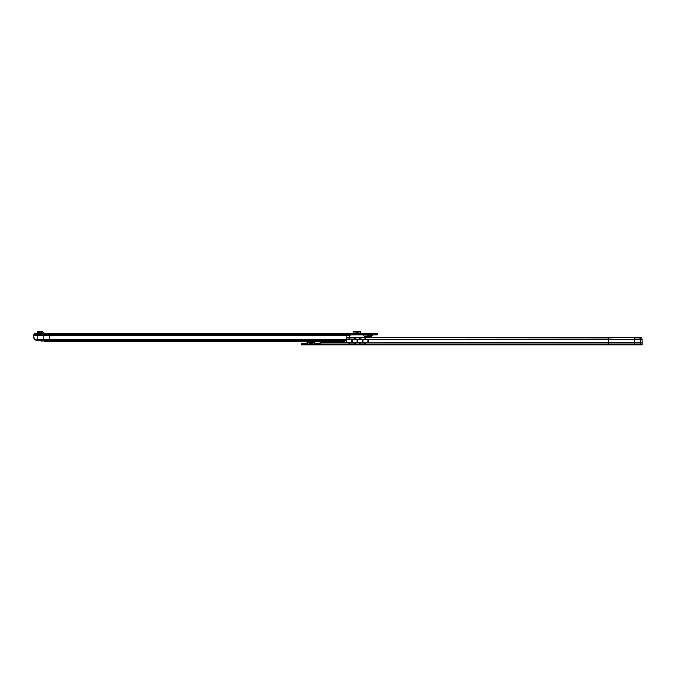 <?xml version="1.0" encoding="UTF-8"?>
<svg xmlns="http://www.w3.org/2000/svg" width="676" height="676" viewBox="0 0 676 676"><rect width="100%" height="100%" fill="white"/><g stroke="black" fill="none" stroke-linecap="round" stroke-linejoin="round"><path stroke-width="1.01" d="M364.829 337.425A5.408 5.408 0 0 1 364.955 336.225L370.955 336.225A5.408 5.408 0 0 1 371.082 337.425M642.2 344.844L642.149 339.242L640.273 339.242L640.037 337.425L608.738 337.856L608.73 342.724L368.057 342.85L368.057 339.411L365.674 339.411A0.625 0.625 -90 0 0 365.741 339.242L365.767 337.856L365.767 339.065L359.531 339.065L359.522 337.907L359.539 339.242A0.625 0.625 -90 0 0 359.624 339.411L355.052 339.411A0.625 0.625 -90 0 0 355.128 339.242L355.145 337.856L355.154 339.065L348.917 339.065L348.909 337.907L348.926 339.242L346.095 339.242L346.095 336.183A0.938 0.938 0 0 1 346.213 335.727L347.025 335.6L347.041 333.606L34.113 333.606L34.113 334.079M347.041 333.606L377.326 333.606L377.326 334.848L347.041 334.848L347.041 333.606M345.951 340.594L49.728 340.594L49.728 339.208L346.095 339.208L345.951 340.594A2.501 0.651 180 0 1 344.245 341L49.728 341.025L49.728 340.594L43.796 340.594L43.796 339.208L37.856 339.208L37.856 335.727L33.8 335.727L33.8 336.741A2.501 2.501 0 0 0 35.87 339.208L37.856 339.208L41.785 341.025L43.796 340.594L40.433 340.594M35.87 339.208L37.856 339.293M43.796 335.727L43.796 339.208L49.728 339.208L49.728 335.727L37.856 335.727M36.293 339.284L36.293 340.18L35.651 340.096A2.501 2.501 0 0 1 33.8 337.679L33.8 334.307M350.151 334.848L349.72 335.727A0.938 0.938 0 0 0 349.222 336.555L349.222 337.425M39.8 340.18L36.293 340.18M347.971 334.848L347.971 333.606M376.701 334.848L376.701 333.606M347.025 334.764L346.213 335.727L49.728 335.727M43.796 341.025L49.728 341.025M359.869 331.426L353.556 331.426M353.092 333.606L353.092 331.426L360.333 331.426L360.333 332.989L358.272 332.989M358.272 333.412L360.333 332.989M355.154 333.606L355.154 332.854L358.272 332.854L358.272 333.606M41.929 333.606A1.436 1.436 0 0 1 41.92 333.412L41.557 332.676L39.985 332.955A1.436 1.436 0 0 1 39.292 332.905L37.543 332.339L37.932 331.155L39.538 331.679L39.149 332.862M43.357 333.606L43.171 332.989A1.563 1.563 0 0 0 41.337 331.451L39.538 331.679M361.39 338.921A0.625 0.625 0 0 0 361.178 339.36L361.17 339.411M314.061 341.025L313.943 342.343L315.582 343.273L314.382 343.594L319.866 343.594L319.883 344.844L320.737 342.724A0.938 0.938 -90 0 0 320.796 342.394L320.796 341.025M307.479 343.594L306.203 343.594M314.247 343.273L311.898 342.343L307.555 342.343L309.963 342.343L307.614 343.273M640.307 337.442A2.501 0.651 179.9 0 1 642.006 337.856L634.646 337.856L634.654 344.844L314.391 344.844L311.898 343.594L309.769 343.645L307.47 344.844L303.93 344.844L303.93 343.594L307.47 343.594M307.394 343.957L306.194 344.844L315.692 344.844L314.492 343.957M642.2 343.594L642.006 337.856M303.93 344.844L301.445 344.844L301.445 343.594L303.93 343.594M642.158 344.844L640.282 344.844L640.273 339.242L365.741 339.242M634.654 344.844L640.282 344.844M642.141 342.724L608.73 342.724L608.73 344.05L365.767 344.05L365.648 342.85L367.752 342.85M365.15 338.921L365.15 337.713L608.738 337.856L608.738 337.425L346.095 337.425M365.15 337.713L348.909 337.907M642.158 343.594L642.158 344.743L608.738 344.743L608.73 344.05L642.149 344.05L642.149 342.893M348.909 342.85L348.909 344.152L349.534 344.388L354.528 344.388L355.154 344.152L355.035 342.85L357.089 342.74L359.64 342.85L359.522 344.152L360.156 344.388L365.767 344.05M348.96 343.078L355.094 343.095M359.573 343.078L365.716 343.095M319.875 344.743L608.746 344.844M357.274 342.85L357.274 339.411M365.648 342.85L359.64 342.85L359.522 343.577L359.522 342.85M362.268 342.85L362.268 339.411L359.615 339.411A0.625 0.625 -90 0 1 359.539 339.242L355.128 339.242M348.9 338.896L348.926 339.242A0.625 0.625 -90 0 0 348.993 339.411L346.306 339.411L346.306 342.724L320.728 342.757M348.917 339.183L348.926 339.242A0.625 0.625 -90 0 0 349.002 339.411L355.052 339.411M355.035 342.85L349.019 342.85L348.9 343.577L349.019 342.85L346.306 342.724M319.866 343.864L319.875 342.867L320.745 342.724M348.909 339.082L348.909 337.856L346.095 337.856M359.531 339.082L359.522 337.907M319.858 343.594L319.858 344.844M314.332 342.343L311.898 342.343M362.268 339.411L365.674 339.411M357.089 342.85L357.089 339.411M357.181 342.85L357.181 339.411M634.654 337.425L608.738 337.425M312.211 343.78L309.642 343.78M309.439 344.033A9.371 9.371 0 0 0 309.794 344.084L312.092 344.084A9.371 9.371 0 0 0 312.422 344.042M371.344 336.225L372.62 335.195L363.215 334.857L372.704 334.848M347.025 335.558L350.151 335.558M347.025 334.865L350.151 334.865M346.213 335.727L349.72 335.727M347.025 334.4L33.8 334.4M347.025 333.707L34.113 333.707M350.464 334.848L350.464 333.606M374.2 334.848L374.2 333.606M376.743 334.848L376.743 333.606M377.276 334.848L377.276 333.606M38.566 340.18L38.566 339.377M355.154 332.989L353.092 332.989M353.092 333.412L355.154 333.412M365.699 339.36L361.178 339.36M315.582 343.273L314.382 343.594M359.522 343.45L359.522 344.05L355.154 344.05M348.909 343.45L348.909 344.05L319.866 344.05M318.869 344.844L318.869 343.594M349.534 338.921L349.534 337.713M354.528 338.921L354.528 337.713M360.156 338.921L360.156 337.713M348.909 343.425L348.909 344.152M359.531 343.425L359.522 344.152M360.156 343.231L360.156 344.388M365.15 343.231L365.15 344.388M349.534 343.231L349.534 344.388M354.537 343.231L354.528 344.388M319.013 344.844L319.013 343.594M363.037 342.85L363.037 339.411M352.103 342.85L352.103 339.411M351.334 342.85L351.334 339.411M363.291 335.195L364.567 336.225M353.092 331.426L360.333 331.426M306.304 343.273L307.555 342.343M301.445 344.844L301.445 343.594M307.825 341.025L307.943 342.343"/></g></svg>
